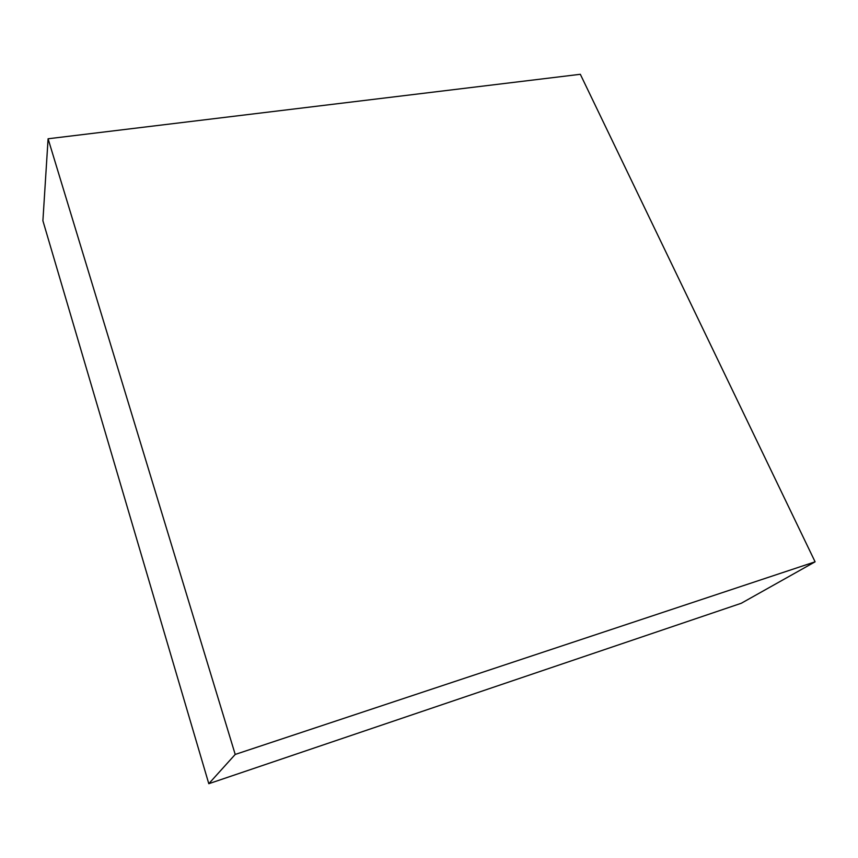 <?xml version="1.0" encoding="UTF-8"?>
<svg xmlns="http://www.w3.org/2000/svg" width="858" height="858" viewBox="0 0 858 858"><rect width="100%" height="100%" fill="white"/><g stroke="black" fill="none" stroke-linecap="round" stroke-linejoin="round"><path stroke-width="1.29" d="M48.091 138.771L42.9 220.763L208.794 783.708L741.269 603.271L815.1 561.818L580.33 74.292L48.091 138.771L235.21 754.439L208.794 783.708M235.21 754.439L815.1 561.818"/></g></svg>
